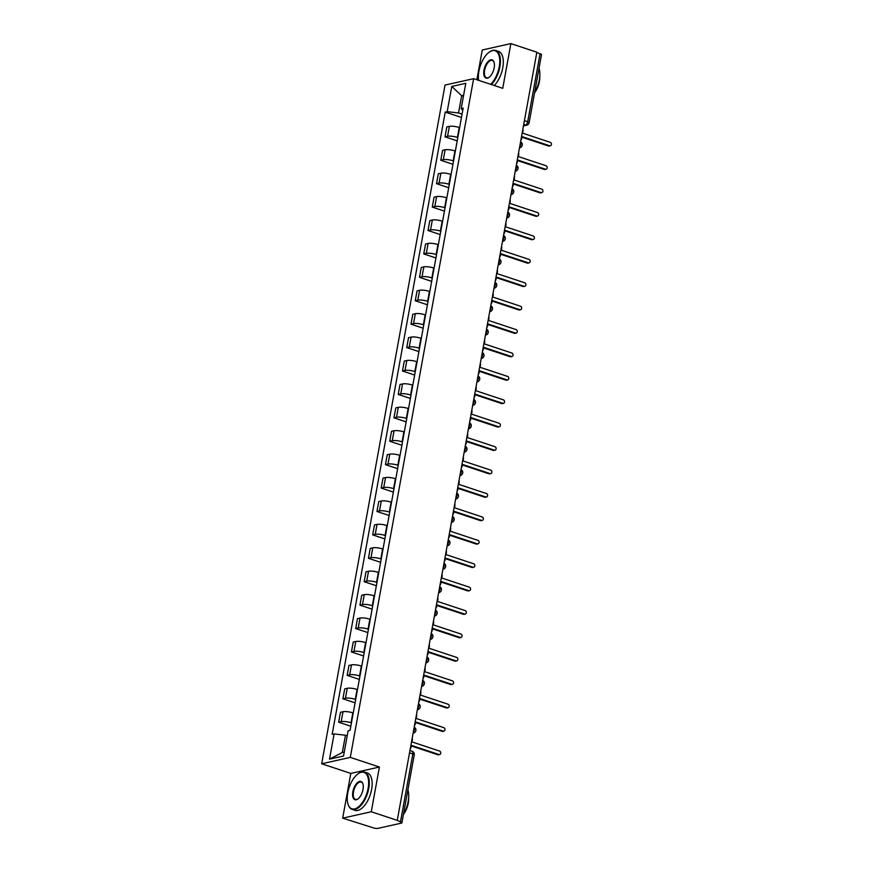 <?xml version="1.0" encoding="UTF-8"?>
<svg xmlns="http://www.w3.org/2000/svg" width="872" height="872" viewBox="0 0 872 872"><rect width="100%" height="100%" fill="white"/><g stroke="black" fill="none" stroke-linecap="round" stroke-linejoin="round"><path stroke-width="1.31" d="M342.674 818.143L371.276 811.756L397.261 820.367L536.858 52.211L510.872 43.6L502.741 88.323L473.627 78.676L445.025 85.075L321.681 763.774L350.806 773.42L342.674 818.143L373.532 827.909A3.15 0.763 -169.7 0 0 377.816 828.4L401.414 823.124A3.15 0.763 -169.7 0 0 401.905 822.83A3.15 0.763 -169.7 0 0 400.477 821.893L412.827 753.899A3.15 1.526 -71.7 0 0 412.151 751.283L409.949 750.552M510.872 43.6L482.271 49.987L476.864 79.755M371.276 811.756L379.407 767.033L350.293 757.387L473.627 78.676M397.261 820.367L400.477 821.893M536.781 52.647L540.073 53.737A3.15 0.763 10.3 0 1 541.501 54.674L529.14 122.658A3.15 0.763 -169.7 0 0 527.713 121.72L540.073 53.737M459.609 127.639L459.217 127.508A7.238 1.766 -169.7 0 0 449.374 126.375L446.824 126.941L445.025 136.85L447.576 136.283A7.238 1.766 10.3 0 1 457.418 137.416L457.811 137.547M457.201 140.883L445.025 136.85M455.358 151.052L454.955 150.921A7.238 1.766 -169.7 0 0 445.112 149.788L442.573 150.355L440.774 160.263L443.314 159.696A7.238 1.766 10.3 0 1 453.157 160.83L453.56 160.96M452.95 164.296L440.774 160.263M451.097 174.465L450.704 174.335A7.238 1.766 -169.7 0 0 440.861 173.201L438.322 173.768L436.523 183.676L439.063 183.109A7.238 1.766 10.3 0 1 448.906 184.243L449.298 184.374M448.699 187.709L436.523 183.676M446.846 197.879L446.453 197.748A7.238 1.766 -169.7 0 0 436.61 196.614L434.06 197.181L432.261 207.089L434.812 206.522A7.238 1.766 10.3 0 1 444.644 207.656L445.047 207.787M444.437 211.122L432.261 207.089M442.595 221.292L442.191 221.161A7.238 1.766 -169.7 0 0 432.349 220.027L429.809 220.605L428.01 230.502L430.55 229.935A7.238 1.766 10.3 0 1 440.393 231.069L440.796 231.2M440.186 234.535L428.01 230.502M438.333 244.705L437.94 244.574A7.238 1.766 -169.7 0 0 428.098 243.441L425.558 244.018L423.748 253.916L426.299 253.349A7.238 1.766 10.3 0 1 436.142 254.482L436.534 254.613M435.935 257.949L423.748 253.916M434.082 268.129L433.689 267.987A7.238 1.766 -169.7 0 0 423.847 266.865L421.296 267.432L419.497 277.329L422.037 276.762A7.238 1.766 10.3 0 1 431.88 277.896L432.283 278.026M431.673 281.373L419.497 277.329M429.831 291.542L429.427 291.412A7.238 1.766 -169.7 0 0 419.585 290.278L417.045 290.845L415.246 300.753L417.786 300.175A7.238 1.766 10.3 0 1 427.629 301.309L428.021 301.44M427.422 304.786L415.246 300.753M425.569 314.956L425.176 314.825A7.238 1.766 -169.7 0 0 415.334 313.691L412.794 314.258L410.985 324.166L413.535 323.588A7.238 1.766 10.3 0 1 423.378 324.722L423.77 324.853M423.16 328.199L410.985 324.166M421.318 338.369L420.914 338.238A7.238 1.766 -169.7 0 0 411.072 337.104L408.532 337.671L406.733 347.579L409.273 347.012A7.238 1.766 10.3 0 1 419.116 348.135L419.519 348.277M418.909 351.612L406.733 347.579M417.067 361.782L416.663 361.651A7.238 1.766 -169.7 0 0 406.821 360.518L404.281 361.084L402.483 370.992L405.022 370.426A7.238 1.766 10.3 0 1 414.865 371.548L415.257 371.69M414.658 375.025L402.483 370.992M412.805 385.195L412.412 385.064A7.238 1.766 -169.7 0 0 402.57 383.931L400.019 384.498L398.221 394.406L400.771 393.839A7.238 1.766 10.3 0 1 410.614 394.972L411.006 395.103M410.396 398.439L398.221 394.406M408.554 408.608L408.151 408.478A7.238 1.766 -169.7 0 0 398.308 407.344L395.768 407.911L393.97 417.819L396.509 417.252A7.238 1.766 10.3 0 1 406.352 418.386L406.755 418.516M406.145 421.852L393.97 417.819M404.292 432.022L403.9 431.891A7.238 1.766 -169.7 0 0 394.057 430.757L391.517 431.324L389.719 441.232L392.258 440.665A7.238 1.766 10.3 0 1 402.101 441.799L402.493 441.93M401.894 445.265L389.719 441.232M400.041 455.435L399.649 455.304A7.238 1.766 -169.7 0 0 389.806 454.17L387.255 454.737L385.457 464.645L387.996 464.078A7.238 1.766 10.3 0 1 397.839 465.212L398.242 465.343M397.632 468.678L385.457 464.645M395.79 478.848L395.387 478.717A7.238 1.766 -169.7 0 0 385.544 477.584L383.004 478.15L381.206 488.058L383.745 487.492A7.238 1.766 10.3 0 1 393.588 488.625L393.991 488.756M393.381 492.091L381.206 488.058M391.528 502.261L391.136 502.13A7.238 1.766 -169.7 0 0 381.293 500.997L378.753 501.564L376.944 511.472L379.494 510.905A7.238 1.766 10.3 0 1 389.337 512.038L389.73 512.169M389.13 515.505L376.944 511.472M387.277 525.674L386.874 525.543A7.238 1.766 -169.7 0 0 377.042 524.41L374.491 524.977L372.693 534.885L375.233 534.318A7.238 1.766 10.3 0 1 385.075 535.452L385.478 535.582M384.868 538.918L372.693 534.885M383.026 549.088L382.623 548.957A7.238 1.766 -169.7 0 0 372.78 547.823L370.24 548.39L368.442 558.298L370.982 557.731A7.238 1.766 10.3 0 1 380.824 558.865L381.217 558.996M380.617 562.331L368.442 558.298M378.764 572.501L378.372 572.37A7.238 1.766 -169.7 0 0 368.529 571.236L365.978 571.803L364.18 581.711L366.731 581.144A7.238 1.766 10.3 0 1 376.573 582.278L376.966 582.409M376.355 585.744L364.18 581.711M374.513 595.914L374.11 595.783A7.238 1.766 -169.7 0 0 364.267 594.649L361.727 595.227L359.929 605.124L362.469 604.558A7.238 1.766 10.3 0 1 372.311 605.691L372.715 605.822M372.104 609.157L359.929 605.124M370.251 619.327L369.859 619.196A7.238 1.766 -169.7 0 0 360.016 618.063L357.476 618.64L355.678 628.538L358.218 627.971A7.238 1.766 10.3 0 1 368.06 629.104L368.453 629.235M367.853 632.571L355.678 628.538M366 642.751L365.608 642.61A7.238 1.766 -169.7 0 0 355.765 641.487L353.215 642.054L351.416 651.951L353.967 651.384A7.238 1.766 10.3 0 1 363.798 652.518L364.202 652.648M363.591 655.995L351.416 651.951M361.749 666.164L361.346 666.034A7.238 1.766 -169.7 0 0 351.503 664.9L348.964 665.467L347.165 675.375L349.705 674.797A7.238 1.766 10.3 0 1 359.547 675.931L359.951 676.062M359.34 679.408L347.165 675.375M357.487 689.578L357.095 689.447A7.238 1.766 -169.7 0 0 347.252 688.313L344.713 688.88L342.903 698.788L345.454 698.21A7.238 1.766 10.3 0 1 355.296 699.344L355.689 699.475M355.089 702.821L342.903 698.788M353.236 712.991L352.833 712.86A7.238 1.766 -169.7 0 0 343.001 711.726L340.451 712.293L338.652 722.201L341.192 721.635A7.238 1.766 10.3 0 1 351.035 722.757L351.438 722.899M350.827 726.234L338.652 722.201M463.435 96.28L461.67 95.702L458.53 112.968L462.062 114.134M458.53 112.968L447.194 111.66L451.783 86.448L465.79 83.309L461.201 108.531L462.727 110.515M347.209 735.815L345.454 735.227L342.315 752.492L329.529 759.141L343.535 756.013L348.124 730.801L350.075 730.355L463.163 108.095L461.201 108.531M329.529 759.141L334.107 733.93L345.454 735.227M447.194 111.66L445.232 112.096L332.156 734.366L334.107 733.93M321.681 763.774L350.293 757.387M350.806 773.42L379.407 767.033M342.315 752.492L344.255 752.056M463.61 95.266L461.67 95.702L451.783 86.448M461.462 117.469L445.232 112.096M520.878 140.098A3.15 2.638 77.4 0 0 521.641 138.561L521.99 136.61L549.611 145.766A1.809 1.515 77.4 0 0 550.232 142.31L522.622 133.165L522.971 131.214A3.15 2.638 77.4 0 0 522.829 129.383M550.319 145.798L549.229 146.049A1.809 1.515 -102.6 0 1 548.521 146.006L521.892 137.187M516.627 163.511A3.15 2.638 77.4 0 0 517.379 161.985L517.739 160.034L545.349 169.179A1.809 1.515 77.4 0 0 545.981 165.724L518.36 156.579L518.72 154.627A3.15 2.638 77.4 0 0 518.578 152.796M546.057 169.212L544.978 169.462A1.809 1.515 -102.6 0 1 544.27 169.419L517.63 160.601M512.376 186.924A3.15 2.638 77.4 0 0 513.128 185.398L513.477 183.447L541.098 192.592A1.809 1.515 77.4 0 0 541.719 189.137L514.109 179.992L514.458 178.041A3.15 2.638 77.4 0 0 514.317 176.209M541.806 192.625L540.716 192.875A1.809 1.515 -102.6 0 1 540.008 192.832L513.379 184.014M490.663 84.322A19.195 9.309 -71.7 0 0 499.253 66.708A19.195 9.309 -71.7 0 0 489.192 52.2A19.195 9.309 -71.7 0 0 478.902 71.253A19.195 9.309 -71.7 0 0 478.641 80.344M489.388 52.058A19.664 9.538 108.3 0 1 489.584 51.917A19.664 9.538 108.3 0 1 495.656 50.445A19.664 9.538 108.3 0 1 499.896 66.773A19.664 9.538 108.3 0 1 491.372 84.562M483.993 70.109A9.592 4.654 108.3 0 1 488.898 60.768A9.592 4.654 108.3 0 1 494.043 62.217A9.592 4.654 108.3 0 1 494.162 67.842A9.592 4.654 108.3 0 1 489.029 77.368A9.592 4.654 108.3 0 1 483.993 70.109M494.119 62.457A9.123 4.425 -71.7 0 0 492.342 60.451A9.123 4.425 -71.7 0 0 484.636 70.185A9.123 4.425 -71.7 0 0 486.598 77.772A9.123 4.425 -71.7 0 0 489.225 77.216M539.038 68.201A19.664 9.538 108.3 0 1 539.321 79.843A19.664 9.538 108.3 0 1 534.601 92.606M539.779 76.409A14.159 6.867 108.3 0 1 539.408 81.488A14.159 6.867 108.3 0 1 534.569 92.814M495.656 50.445L498.533 51.394A19.664 9.538 108.3 0 1 502.773 67.733A19.664 9.538 108.3 0 1 494.25 85.511M347.765 792.877A19.195 9.309 -71.7 0 0 348.015 804.137A19.195 9.309 -71.7 0 0 358.294 807.025A19.195 9.309 -71.7 0 0 368.115 788.332A19.195 9.309 -71.7 0 0 358.054 773.824A19.195 9.309 -71.7 0 0 347.765 792.877M358.25 773.693A19.664 9.538 108.3 0 1 358.447 773.54A19.664 9.538 108.3 0 1 364.518 772.069A19.664 9.538 108.3 0 1 368.758 788.408A19.664 9.538 108.3 0 1 352.146 809.401A19.664 9.538 108.3 0 1 348.157 804.594A19.664 9.538 108.3 0 1 348.092 804.366M352.855 791.743A9.592 4.654 108.3 0 1 357.76 782.391A9.592 4.654 108.3 0 1 362.905 783.841A9.592 4.654 108.3 0 1 363.025 789.465A9.592 4.654 108.3 0 1 357.88 798.992A9.592 4.654 108.3 0 1 352.855 791.743M362.97 784.081A9.123 4.425 -71.7 0 0 361.204 782.075A9.123 4.425 -71.7 0 0 353.498 791.82A9.123 4.425 -71.7 0 0 355.46 799.395A9.123 4.425 -71.7 0 0 358.076 798.85M407.9 789.825A19.664 9.538 108.3 0 1 408.183 801.466A19.664 9.538 108.3 0 1 403.464 814.23M408.63 798.043A14.159 6.867 108.3 0 1 408.27 803.112A14.159 6.867 108.3 0 1 403.42 814.437M364.518 772.069L367.385 773.017A19.664 9.538 108.3 0 1 371.625 789.356A19.664 9.538 108.3 0 1 355.024 810.35L352.146 809.401M508.114 210.337A3.15 2.638 77.4 0 0 508.867 208.811L509.226 206.86L536.836 216.005A1.809 1.515 77.4 0 0 537.468 212.55L509.858 203.405L510.207 201.454A3.15 2.638 77.4 0 0 510.066 199.623M537.544 216.049L536.465 216.289A1.809 1.515 -102.6 0 1 535.757 216.245L509.128 207.427M503.863 233.751A3.15 2.638 77.4 0 0 504.615 232.225L504.975 230.273L532.585 239.419A1.809 1.515 77.4 0 0 533.217 235.963L505.597 226.818L505.956 224.867A3.15 2.638 77.4 0 0 505.815 223.036M533.293 239.462L532.214 239.702A1.809 1.515 -102.6 0 1 531.506 239.658L504.866 230.84M499.612 257.164A3.15 2.638 77.4 0 0 500.365 255.638L500.713 253.687L528.334 262.832A1.809 1.515 77.4 0 0 528.955 259.376L501.346 250.231L501.694 248.28A3.15 2.638 77.4 0 0 501.553 246.449M529.042 262.875L527.952 263.115A1.809 1.515 -102.6 0 1 527.244 263.072L500.615 254.253M495.351 280.588A3.15 2.638 77.4 0 0 496.103 279.051L496.462 277.1L524.072 286.245A1.809 1.515 77.4 0 0 524.704 282.79L497.084 273.645L497.443 271.693A3.15 2.638 77.4 0 0 497.302 269.862M524.781 286.288L523.701 286.528A1.809 1.515 -102.6 0 1 522.993 286.485L496.353 277.667M491.1 304.001A3.15 2.638 77.4 0 0 491.852 302.464L492.211 300.513L519.821 309.658A1.809 1.515 77.4 0 0 520.453 306.203L492.833 297.058L493.192 295.107A3.15 2.638 77.4 0 0 493.051 293.275M520.53 309.702L519.44 309.942A1.809 1.515 -102.6 0 1 518.742 309.898L492.102 301.08M486.838 327.414A3.15 2.638 77.4 0 0 487.601 325.877L487.949 323.926L515.57 333.071A1.809 1.515 77.4 0 0 516.191 329.627L488.582 320.471L488.93 318.52A3.15 2.638 77.4 0 0 488.789 316.689M516.279 333.115L515.188 333.355A1.809 1.515 -102.6 0 1 514.48 333.311L487.851 324.493M482.587 350.827A3.15 2.638 77.4 0 0 483.339 349.291L483.698 347.339L511.308 356.485A1.809 1.515 77.4 0 0 511.94 353.04L484.32 343.884L484.679 341.933A3.15 2.638 77.4 0 0 484.538 340.102M512.017 356.528L510.938 356.768A1.809 1.515 -102.6 0 1 510.229 356.735L483.589 347.906M478.336 374.241A3.15 2.638 77.4 0 0 479.088 372.704L479.437 370.753L507.057 379.898A1.809 1.515 77.4 0 0 507.678 376.453L480.069 367.297L480.428 365.346A3.15 2.638 77.4 0 0 480.276 363.515M507.766 379.941L506.676 380.181A1.809 1.515 -102.6 0 1 505.967 380.148L479.338 371.319M474.074 397.654A3.15 2.638 77.4 0 0 474.837 396.117L475.186 394.166L502.795 403.311A1.809 1.515 77.4 0 0 503.427 399.867L475.818 390.711L476.167 388.759A3.15 2.638 77.4 0 0 476.025 386.939M503.504 403.355L502.425 403.594A1.809 1.515 -102.6 0 1 501.716 403.562L475.087 394.733M469.823 421.067A3.15 2.638 77.4 0 0 470.575 419.53L470.935 417.579L498.544 426.735A1.809 1.515 77.4 0 0 499.176 423.28L471.556 414.135L471.916 412.183A3.15 2.638 77.4 0 0 471.774 410.352M499.253 426.768L498.174 427.008A1.809 1.515 -102.6 0 1 497.465 426.975L470.826 418.146M465.572 444.48A3.15 2.638 77.4 0 0 466.324 442.943L466.673 440.992L494.293 450.148A1.809 1.515 77.4 0 0 494.915 446.693L467.305 437.548L467.654 435.597A3.15 2.638 77.4 0 0 467.512 433.766M495.002 450.181L493.912 450.421A1.809 1.515 -102.6 0 1 493.203 450.388L466.575 441.559M461.31 467.893A3.15 2.638 77.4 0 0 462.062 466.357L462.422 464.405L490.031 473.561A1.809 1.515 77.4 0 0 490.663 470.106L463.054 460.961L463.403 459.01A3.15 2.638 77.4 0 0 463.261 457.179M490.74 473.594L489.661 473.834A1.809 1.515 -102.6 0 1 488.952 473.801L462.324 464.972M457.059 491.307A3.15 2.638 77.4 0 0 457.811 489.77L458.171 487.819L485.78 496.975A1.809 1.515 77.4 0 0 486.413 493.519L458.792 484.374L459.152 482.423A3.15 2.638 77.4 0 0 459.01 480.592M486.489 497.007L485.41 497.258A1.809 1.515 -102.6 0 1 484.701 497.214L458.062 488.385M452.808 514.72A3.15 2.638 77.4 0 0 453.56 513.183L453.909 511.232L481.529 520.388A1.809 1.515 77.4 0 0 482.151 516.933L454.541 507.787L454.89 505.836A3.15 2.638 77.4 0 0 454.748 504.005M482.238 520.421L481.148 520.671A1.809 1.515 -102.6 0 1 480.439 520.628L453.811 511.81M448.546 538.133A3.15 2.638 77.4 0 0 449.298 536.607L449.658 534.656L477.267 543.801A1.809 1.515 77.4 0 0 477.9 540.346L450.279 531.201L450.639 529.25A3.15 2.638 77.4 0 0 450.497 527.418M477.976 543.834L476.897 544.084A1.809 1.515 -102.6 0 1 476.188 544.041L449.549 535.223M444.295 561.546A3.15 2.638 77.4 0 0 445.047 560.02L445.396 558.069L473.016 567.214A1.809 1.515 77.4 0 0 473.638 563.759L446.028 554.614L446.388 552.663A3.15 2.638 77.4 0 0 446.235 550.832M473.725 567.258L472.635 567.498A1.809 1.515 -102.6 0 1 471.926 567.454L445.298 558.636M440.033 584.959A3.15 2.638 77.4 0 0 440.796 583.433L441.145 581.482L468.765 590.627A1.809 1.515 77.4 0 0 469.387 587.172L441.777 578.027L442.126 576.076A3.15 2.638 77.4 0 0 441.984 574.245M469.474 590.671L468.384 590.911A1.809 1.515 -102.6 0 1 467.675 590.867L441.047 582.049M435.782 608.373A3.15 2.638 77.4 0 0 436.534 606.847L436.894 604.896L464.504 614.041A1.809 1.515 77.4 0 0 465.136 610.585L437.515 601.44L437.875 599.489A3.15 2.638 77.4 0 0 437.733 597.658M465.212 614.084L464.133 614.324A1.809 1.515 -102.6 0 1 463.424 614.28L436.785 605.462M431.531 631.786A3.15 2.638 77.4 0 0 432.283 630.26L432.632 628.309L460.253 637.454A1.809 1.515 77.4 0 0 460.874 633.999L433.264 624.853L433.613 622.902A3.15 2.638 77.4 0 0 433.471 621.071M460.961 637.497L459.871 637.737A1.809 1.515 -102.6 0 1 459.163 637.694L432.534 628.876M427.269 655.21A3.15 2.638 77.4 0 0 428.021 653.673L428.381 651.722L455.991 660.867A1.809 1.515 77.4 0 0 456.623 657.412L429.013 648.267L429.362 646.316A3.15 2.638 77.4 0 0 429.22 644.484M456.699 660.911L455.62 661.15A1.809 1.515 -102.6 0 1 454.912 661.107L428.283 652.289M423.018 678.623A3.15 2.638 77.4 0 0 423.77 677.086L424.13 675.135L451.74 684.28A1.809 1.515 77.4 0 0 452.372 680.825L424.751 671.68L425.111 669.729A3.15 2.638 77.4 0 0 424.969 667.898M452.448 684.324L451.369 684.564A1.809 1.515 -102.6 0 1 450.661 684.52L424.021 675.702M418.767 702.036A3.15 2.638 77.4 0 0 419.519 700.499L419.868 698.548L447.489 707.693A1.809 1.515 77.4 0 0 448.11 704.249L420.5 695.093L420.849 693.142A3.15 2.638 77.4 0 0 420.707 691.311M448.197 707.737L447.107 707.977A1.809 1.515 -102.6 0 1 446.399 707.933L419.77 699.115M414.505 725.45A3.15 2.638 77.4 0 0 415.257 723.913L415.617 721.962L443.227 731.107A1.809 1.515 77.4 0 0 443.859 727.662L416.238 718.506L416.598 716.555A3.15 2.638 77.4 0 0 416.456 714.724M443.935 731.15L442.856 731.39A1.809 1.515 -102.6 0 1 442.148 731.357L415.508 722.528M410.254 748.863A3.15 2.638 77.4 0 0 411.006 747.326L411.366 745.375L438.976 754.52A1.809 1.515 77.4 0 0 439.608 751.075L411.987 741.919L412.347 739.968A3.15 2.638 77.4 0 0 412.205 738.148M439.684 754.563L438.594 754.803A1.809 1.515 -102.6 0 1 437.897 754.771L411.257 745.942M413.263 732.295A3.15 1.526 -71.7 0 0 414.473 729.624A3.15 1.526 -71.7 0 0 414.178 727.281M417.514 708.882A3.15 1.526 -71.7 0 0 418.724 706.211A3.15 1.526 -71.7 0 0 418.429 703.868M421.776 685.468A3.15 1.526 -71.7 0 0 422.985 682.798A3.15 1.526 -71.7 0 0 422.68 680.454M426.027 662.055A3.15 1.526 -71.7 0 0 427.236 659.385A3.15 1.526 -71.7 0 0 426.942 657.041M430.278 638.642A3.15 1.526 -71.7 0 0 431.487 635.961A3.15 1.526 -71.7 0 0 431.193 633.628M434.539 615.229A3.15 1.526 -71.7 0 0 435.749 612.547A3.15 1.526 -71.7 0 0 435.444 610.215M438.79 591.816A3.15 1.526 -71.7 0 0 440 589.134A3.15 1.526 -71.7 0 0 439.706 586.791M443.052 568.402A3.15 1.526 -71.7 0 0 444.251 565.721A3.15 1.526 -71.7 0 0 443.957 563.377M447.303 544.989A3.15 1.526 -71.7 0 0 448.513 542.308A3.15 1.526 -71.7 0 0 448.219 539.964M451.554 521.576A3.15 1.526 -71.7 0 0 452.764 518.894A3.15 1.526 -71.7 0 0 452.47 516.551M455.816 498.163A3.15 1.526 -71.7 0 0 457.026 495.481A3.15 1.526 -71.7 0 0 456.721 493.138M460.067 474.75A3.15 1.526 -71.7 0 0 461.277 472.068A3.15 1.526 -71.7 0 0 460.983 469.725M464.318 451.336A3.15 1.526 -71.7 0 0 465.528 448.655A3.15 1.526 -71.7 0 0 465.234 446.311M468.58 427.923A3.15 1.526 -71.7 0 0 469.79 425.242A3.15 1.526 -71.7 0 0 469.485 422.898M472.831 404.51A3.15 1.526 -71.7 0 0 474.041 401.829A3.15 1.526 -71.7 0 0 473.747 399.485M477.082 381.086A3.15 1.526 -71.7 0 0 478.292 378.415A3.15 1.526 -71.7 0 0 477.998 376.072M481.344 357.673A3.15 1.526 -71.7 0 0 482.554 355.002A3.15 1.526 -71.7 0 0 482.26 352.659M485.595 334.259A3.15 1.526 -71.7 0 0 486.805 331.589A3.15 1.526 -71.7 0 0 486.511 329.245M489.857 310.846A3.15 1.526 -71.7 0 0 491.067 308.176A3.15 1.526 -71.7 0 0 490.762 305.832M494.108 287.433A3.15 1.526 -71.7 0 0 495.318 284.752A3.15 1.526 -71.7 0 0 495.024 282.419M498.359 264.02A3.15 1.526 -71.7 0 0 499.569 261.338A3.15 1.526 -71.7 0 0 499.275 259.006M502.621 240.607A3.15 1.526 -71.7 0 0 503.831 237.925A3.15 1.526 -71.7 0 0 503.526 235.593M506.872 217.193A3.15 1.526 -71.7 0 0 508.082 214.512A3.15 1.526 -71.7 0 0 507.787 212.169M511.123 193.78A3.15 1.526 -71.7 0 0 512.333 191.099A3.15 1.526 -71.7 0 0 512.038 188.755M515.385 170.367A3.15 1.526 -71.7 0 0 516.595 167.686A3.15 1.526 -71.7 0 0 516.3 165.342M519.636 146.954A3.15 1.526 -71.7 0 0 520.846 144.272A3.15 1.526 -71.7 0 0 520.551 141.929M523.527 125.535L525.5 125.099A3.15 1.526 -71.7 0 0 527.713 121.72L524.421 120.63M523.712 124.511L525.5 125.099A3.15 2.638 -102.6 0 0 526.732 125.165A3.15 3.15 0 0 0 529.14 122.658M351.035 722.757L352.833 712.86M355.296 699.344L357.095 689.447M359.547 675.931L361.346 666.034M363.798 652.518L365.608 642.61M368.06 629.104L369.859 619.196M372.311 605.691L374.11 595.783M376.573 582.278L378.372 572.37M380.824 558.865L382.623 548.957M385.075 535.452L386.874 525.543M389.337 512.038L391.136 502.13M393.588 488.625L395.387 478.717M397.839 465.212L399.649 455.304M402.101 441.799L403.9 431.891M406.352 418.386L408.151 408.478M410.614 394.972L412.412 385.064M414.865 371.548L416.663 361.651M419.116 348.135L420.914 338.238M423.378 324.722L425.176 314.825M427.629 301.309L429.427 291.412M431.88 277.896L433.689 267.987M436.142 254.482L437.94 244.574M440.393 231.069L442.191 221.161M444.644 207.656L446.453 197.748M448.906 184.243L450.704 174.335M453.157 160.83L454.955 150.921M457.418 137.416L459.217 127.508M345.454 698.21L347.252 688.313M349.705 674.797L351.503 664.9M353.967 651.384L355.765 641.487M358.218 627.971L360.016 618.063M362.469 604.558L364.267 594.649M366.731 581.144L368.529 571.236M370.982 557.731L372.78 547.823M375.233 534.318L377.042 524.41M379.494 510.905L381.293 500.997M383.745 487.492L385.544 477.584M387.996 464.078L389.806 454.17M392.258 440.665L394.057 430.757M396.509 417.252L398.308 407.344M400.771 393.839L402.57 383.931M405.022 370.426L406.821 360.518M409.273 347.012L411.072 337.104M413.535 323.588L415.334 313.691M417.786 300.175L419.585 290.278M422.037 276.762L423.847 266.865M426.299 253.349L428.098 243.441M430.55 229.935L432.349 220.027M434.812 206.522L436.61 196.614M439.063 183.109L440.861 173.201M443.314 159.696L445.112 149.788M447.576 136.283L449.374 126.375M341.192 721.635L343.001 711.726M519.494 147.771A3.15 2.638 77.4 0 0 519.865 147.717A3.15 3.15 0 0 0 520.573 141.82M515.232 171.185A3.15 2.638 77.4 0 0 515.614 171.13A3.15 3.15 0 0 0 516.311 165.233M511.352 194.543L510.97 194.63A3.15 2.638 77.4 0 0 511.352 194.543A3.15 3.15 0 0 0 512.06 188.657M506.719 218.011A3.15 2.638 77.4 0 0 507.101 217.956A3.15 3.15 0 0 0 507.809 212.07M502.85 241.37L502.468 241.457A3.15 2.638 77.4 0 0 502.85 241.37A3.15 3.15 0 0 0 503.547 235.484M498.217 264.837A3.15 2.638 77.4 0 0 498.588 264.783A3.15 3.15 0 0 0 499.296 258.897M493.955 288.25A3.15 2.638 77.4 0 0 494.337 288.196A3.15 3.15 0 0 0 495.034 282.31M490.075 311.609L489.693 311.696A3.15 2.638 77.4 0 0 490.075 311.609A3.15 3.15 0 0 0 490.783 305.723M485.453 335.077A3.15 2.638 77.4 0 0 485.824 335.022A3.15 3.15 0 0 0 486.532 329.136M481.573 358.447L481.191 358.523A3.15 2.638 77.4 0 0 481.573 358.447A3.15 3.15 0 0 0 482.271 352.55M476.94 381.903A3.15 2.638 77.4 0 0 477.311 381.86A3.15 3.15 0 0 0 478.02 375.963M472.689 405.317A3.15 2.638 77.4 0 0 473.06 405.273A3.15 3.15 0 0 0 473.769 399.376M468.809 428.686L468.428 428.773A3.15 2.638 77.4 0 0 468.809 428.686A3.15 3.15 0 0 0 469.507 422.789M464.177 452.143A3.15 2.638 77.4 0 0 464.547 452.099A3.15 3.15 0 0 0 465.256 446.202M459.915 475.567A3.15 2.638 77.4 0 0 460.296 475.513A3.15 3.15 0 0 0 461.005 469.616M456.045 498.926L455.653 499.013A3.15 2.638 77.4 0 0 456.045 498.926A3.15 3.15 0 0 0 456.743 493.029M451.413 522.393A3.15 2.638 77.4 0 0 451.783 522.339A3.15 3.15 0 0 0 452.492 516.442M447.532 545.752L447.151 545.839A3.15 2.638 77.4 0 0 447.532 545.752A3.15 3.15 0 0 0 448.23 539.855M442.9 569.22A3.15 2.638 77.4 0 0 443.27 569.165A3.15 3.15 0 0 0 443.979 563.279M438.649 592.633A3.15 2.638 77.4 0 0 439.019 592.578A3.15 3.15 0 0 0 439.728 586.692M434.768 615.992L434.387 616.079A3.15 2.638 77.4 0 0 434.768 615.992A3.15 3.15 0 0 0 435.466 610.106M430.136 639.459A3.15 2.638 77.4 0 0 430.506 639.405A3.15 3.15 0 0 0 431.215 633.519M426.255 662.818L425.874 662.905A3.15 2.638 77.4 0 0 426.255 662.818A3.15 3.15 0 0 0 426.964 656.932M421.623 686.286A3.15 2.638 77.4 0 0 422.004 686.231A3.15 3.15 0 0 0 422.702 680.345M417.372 709.699A3.15 2.638 77.4 0 0 417.743 709.655A3.15 3.15 0 0 0 418.451 703.759M413.492 733.069L413.11 733.145A3.15 2.638 77.4 0 0 413.492 733.069A3.15 3.15 0 0 0 414.189 727.172M409.535 752.808L412.827 753.899A3.15 0.763 -169.7 0 1 414.255 754.836A3.15 3.15 0 0 0 412.151 751.283M549.611 145.766L548.521 146.006M545.349 169.179L544.27 169.419M541.098 192.592L540.008 192.832M536.836 216.005L535.757 216.245M532.585 239.419L531.506 239.658M528.334 262.832L527.244 263.072M524.072 286.245L522.993 286.485M519.821 309.658L518.742 309.898M515.57 333.071L514.48 333.311M511.308 356.485L510.229 356.735M507.057 379.898L505.967 380.148M502.795 403.311L501.716 403.562M498.544 426.735L497.465 426.975M494.293 450.148L493.203 450.388M490.031 473.561L488.952 473.801M485.78 496.975L484.701 497.214M481.529 520.388L480.439 520.628M477.267 543.801L476.188 544.041M473.016 567.214L471.926 567.454M468.765 590.627L467.675 590.867M464.504 614.041L463.424 614.28M460.253 637.454L459.163 637.694M455.991 660.867L454.912 661.107M451.74 684.28L450.661 684.52M447.489 707.693L446.399 707.933M443.227 731.107L442.148 731.357M438.976 754.52L437.897 754.771M414.255 754.836L401.905 822.83M526.732 125.165L523.462 125.895"/></g></svg>
